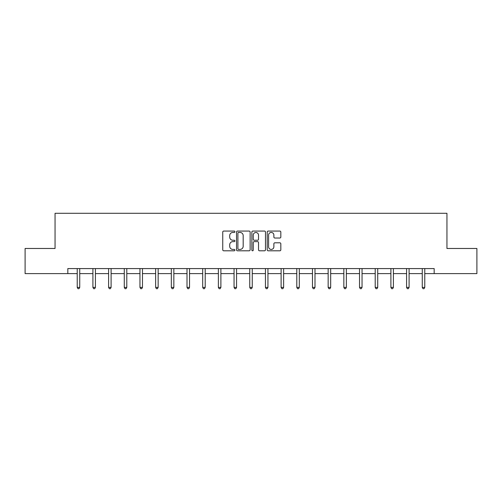 <?xml version="1.0" encoding="UTF-8"?>
<svg xmlns="http://www.w3.org/2000/svg" width="502" height="502" viewBox="0 0 502 502"><rect width="100%" height="100%" fill="white"/><g stroke="black" fill="none" stroke-linecap="round" stroke-linejoin="round"><path stroke-width="0.75" d="M234.917 231.761A0.69 0.69 0 0 0 234.227 231.071L223.741 231.071A0.985 0.985 0 0 0 222.75 232.056L222.75 249.82A0.985 0.985 0 0 0 223.741 250.805L234.227 250.805A0.69 0.69 0 0 0 234.917 250.115A0.69 0.69 0 0 0 234.227 249.425L232.865 249.425A3.156 3.156 0 0 1 229.709 246.262L229.709 244.788A3.156 3.156 0 0 1 232.865 241.625L234.227 241.625A0.69 0.69 0 0 0 234.917 240.935A0.69 0.69 0 0 0 234.227 240.245L232.865 240.245A3.156 3.156 0 0 1 229.709 237.088L229.709 235.607A3.156 3.156 0 0 1 232.865 232.451L234.227 232.451A0.69 0.69 0 0 0 234.917 231.761M279.84 238.023A0.985 0.985 0 0 0 280.825 237.038L280.825 232.056A0.985 0.985 0 0 0 279.84 231.071L268.193 231.071A0.985 0.985 0 0 0 267.208 232.056L267.208 249.82A0.985 0.985 0 0 0 268.193 250.805L279.84 250.805A0.985 0.985 0 0 0 280.825 249.82L280.825 243.796A0.985 0.985 0 0 0 279.84 242.811L274.858 242.811A0.985 0.985 0 0 0 273.872 243.796L273.872 246.783A2.642 2.642 0 0 1 271.231 249.425A2.642 2.642 0 0 1 268.589 246.783L268.589 235.087A2.642 2.642 0 0 1 271.231 232.451A2.642 2.642 0 0 1 273.872 235.087L273.872 237.038A0.985 0.985 0 0 0 274.858 238.023L279.84 238.023M67.826 273.609L25.1 273.609L25.1 248.477L55.057 248.477L55.057 213.287L446.943 213.287L446.943 248.477L476.9 248.477L476.9 273.609L434.174 273.609L434.174 268.583L67.826 268.583L67.826 273.609L77.226 273.609M250.134 232.056A0.985 0.985 0 0 0 249.149 231.071L237.502 231.071A0.985 0.985 0 0 0 236.517 232.056L236.517 249.82A0.985 0.985 0 0 0 237.502 250.805L249.149 250.805A0.985 0.985 0 0 0 250.134 249.82L250.134 232.056M252.851 231.071L264.498 231.071A0.985 0.985 0 0 1 265.483 232.056L265.483 249.82A0.985 0.985 0 0 1 264.498 250.805L259.509 250.805A0.985 0.985 0 0 1 258.524 249.82L258.524 242.617A0.985 0.985 0 0 0 257.539 241.625L254.232 241.625A0.985 0.985 0 0 0 253.246 242.617L253.246 250.115A0.69 0.69 0 0 1 252.556 250.805A0.69 0.69 0 0 1 251.866 250.115L251.866 232.056A0.985 0.985 0 0 1 252.851 231.071M79.743 273.609L92.908 273.609M95.424 273.609L108.595 273.609M111.105 273.609L124.276 273.609M126.793 273.609L139.958 273.609M142.474 273.609L155.645 273.609M158.155 273.609L171.326 273.609M173.843 273.609L187.008 273.609M189.524 273.609L202.695 273.609M205.205 273.609L218.376 273.609M220.893 273.609L234.057 273.609M236.574 273.609L249.745 273.609M252.255 273.609L265.426 273.609M267.942 273.609L281.107 273.609M283.624 273.609L296.795 273.609M299.305 273.609L312.476 273.609M314.992 273.609L328.157 273.609M330.674 273.609L343.845 273.609M346.355 273.609L359.526 273.609M362.042 273.609L375.207 273.609M377.724 273.609L390.895 273.609M393.405 273.609L406.576 273.609M409.092 273.609L422.257 273.609M424.774 273.609L434.174 273.609M238.588 232.451A0.69 0.69 0 0 0 237.898 233.141L237.898 248.735A0.69 0.69 0 0 0 238.588 249.425L240.019 249.425A3.156 3.156 0 0 0 243.181 246.262L243.181 235.607A3.156 3.156 0 0 0 240.019 232.451L238.588 232.451M258.524 235.137A2.642 2.642 0 0 0 255.882 232.501A2.642 2.642 0 0 0 253.246 235.137L253.246 239.259A0.985 0.985 0 0 0 254.232 240.245L257.539 240.245A0.985 0.985 0 0 0 258.524 239.259L258.524 235.137M79.874 268.583L79.812 268.733A1.004 1.004 0 0 0 79.743 269.103L79.743 287.401L77.226 287.401L77.226 269.103A1.004 1.004 0 0 0 77.151 268.733L77.095 268.583M79.743 287.401L78.983 288.713L77.979 288.713L77.226 287.401M95.556 268.583L95.499 268.733A1.004 1.004 0 0 0 95.424 269.103L95.424 287.401L92.908 287.401L92.908 269.103A1.004 1.004 0 0 0 92.839 268.733L92.776 268.583M95.424 287.401L94.671 288.713L93.667 288.713L92.908 287.401M111.237 268.583L111.18 268.733A1.004 1.004 0 0 0 111.105 269.103L111.105 287.401L108.595 287.401L108.595 269.103A1.004 1.004 0 0 0 108.52 268.733L108.463 268.583M111.105 287.401L110.352 288.713L109.348 288.713L108.595 287.401M126.924 268.583L126.862 268.733A1.004 1.004 0 0 0 126.793 269.103L126.793 287.401L124.276 287.401L124.276 269.103A1.004 1.004 0 0 0 124.201 268.733L124.145 268.583M126.793 287.401L126.033 288.713L125.029 288.713L124.276 287.401M142.606 268.583L142.549 268.733A1.004 1.004 0 0 0 142.474 269.103L142.474 287.401L139.958 287.401L139.958 269.103A1.004 1.004 0 0 0 139.889 268.733L139.826 268.583M142.474 287.401L141.721 288.713L140.717 288.713L139.958 287.401M158.287 268.583L158.23 268.733A1.004 1.004 0 0 0 158.155 269.103L158.155 287.401L155.645 287.401L155.645 269.103A1.004 1.004 0 0 0 155.57 268.733L155.513 268.583M158.155 287.401L157.402 288.713L156.398 288.713L155.645 287.401M173.974 268.583L173.912 268.733A1.004 1.004 0 0 0 173.843 269.103L173.843 287.401L171.326 287.401L171.326 269.103A1.004 1.004 0 0 0 171.251 268.733L171.195 268.583M173.843 287.401L173.083 288.713L172.079 288.713L171.326 287.401M189.656 268.583L189.599 268.733A1.004 1.004 0 0 0 189.524 269.103L189.524 287.401L187.008 287.401L187.008 269.103A1.004 1.004 0 0 0 186.939 268.733L186.876 268.583M189.524 287.401L188.771 288.713L187.767 288.713L187.008 287.401M205.337 268.583L205.28 268.733A1.004 1.004 0 0 0 205.205 269.103L205.205 287.401L202.695 287.401L202.695 269.103A1.004 1.004 0 0 0 202.62 268.733L202.563 268.583M205.205 287.401L204.452 288.713L203.448 288.713L202.695 287.401M221.024 268.583L220.962 268.733A1.004 1.004 0 0 0 220.893 269.103L220.893 287.401L218.376 287.401L218.376 269.103A1.004 1.004 0 0 0 218.301 268.733L218.244 268.583M220.893 287.401L220.133 288.713L219.129 288.713L218.376 287.401M236.706 268.583L236.649 268.733A1.004 1.004 0 0 0 236.574 269.103L236.574 287.401L234.057 287.401L234.057 269.103A1.004 1.004 0 0 0 233.988 268.733L233.926 268.583M236.574 287.401L235.821 288.713L234.817 288.713L234.057 287.401M252.387 268.583L252.33 268.733A1.004 1.004 0 0 0 252.255 269.103L252.255 287.401L249.745 287.401L249.745 269.103A1.004 1.004 0 0 0 249.67 268.733L249.613 268.583M252.255 287.401L251.502 288.713L250.498 288.713L249.745 287.401M268.074 268.583L268.012 268.733A1.004 1.004 0 0 0 267.942 269.103L267.942 287.401L265.426 287.401L265.426 269.103A1.004 1.004 0 0 0 265.351 268.733L265.294 268.583M267.942 287.401L267.183 288.713L266.179 288.713L265.426 287.401M283.755 268.583L283.699 268.733A1.004 1.004 0 0 0 283.624 269.103L283.624 287.401L281.107 287.401L281.107 269.103A1.004 1.004 0 0 0 281.038 268.733L280.976 268.583M283.624 287.401L282.871 288.713L281.867 288.713L281.107 287.401M299.437 268.583L299.38 268.733A1.004 1.004 0 0 0 299.305 269.103L299.305 287.401L296.795 287.401L296.795 269.103A1.004 1.004 0 0 0 296.72 268.733L296.663 268.583M299.305 287.401L298.552 288.713L297.548 288.713L296.795 287.401M315.124 268.583L315.061 268.733A1.004 1.004 0 0 0 314.992 269.103L314.992 287.401L312.476 287.401L312.476 269.103A1.004 1.004 0 0 0 312.401 268.733L312.344 268.583M314.992 287.401L314.233 288.713L313.229 288.713L312.476 287.401M330.805 268.583L330.749 268.733A1.004 1.004 0 0 0 330.674 269.103L330.674 287.401L328.157 287.401L328.157 269.103A1.004 1.004 0 0 0 328.088 268.733L328.026 268.583M330.674 287.401L329.921 288.713L328.917 288.713L328.157 287.401M346.487 268.583L346.43 268.733A1.004 1.004 0 0 0 346.355 269.103L346.355 287.401L343.845 287.401L343.845 269.103A1.004 1.004 0 0 0 343.77 268.733L343.713 268.583M346.355 287.401L345.602 288.713L344.598 288.713L343.845 287.401M362.174 268.583L362.111 268.733A1.004 1.004 0 0 0 362.042 269.103L362.042 287.401L359.526 287.401L359.526 269.103A1.004 1.004 0 0 0 359.451 268.733L359.394 268.583M362.042 287.401L361.283 288.713L360.279 288.713L359.526 287.401M377.855 268.583L377.799 268.733A1.004 1.004 0 0 0 377.724 269.103L377.724 287.401L375.207 287.401L375.207 269.103A1.004 1.004 0 0 0 375.138 268.733L375.076 268.583M377.724 287.401L376.971 288.713L375.967 288.713L375.207 287.401M393.537 268.583L393.48 268.733A1.004 1.004 0 0 0 393.405 269.103L393.405 287.401L390.895 287.401L390.895 269.103A1.004 1.004 0 0 0 390.82 268.733L390.763 268.583M393.405 287.401L392.652 288.713L391.648 288.713L390.895 287.401M409.224 268.583L409.161 268.733A1.004 1.004 0 0 0 409.092 269.103L409.092 287.401L406.576 287.401L406.576 269.103A1.004 1.004 0 0 0 406.501 268.733L406.444 268.583M409.092 287.401L408.333 288.713L407.329 288.713L406.576 287.401M424.905 268.583L424.849 268.733A1.004 1.004 0 0 0 424.774 269.103L424.774 287.401L422.257 287.401L422.257 269.103A1.004 1.004 0 0 0 422.188 268.733L422.126 268.583M424.774 287.401L424.021 288.713L423.017 288.713L422.257 287.401"/></g></svg>
